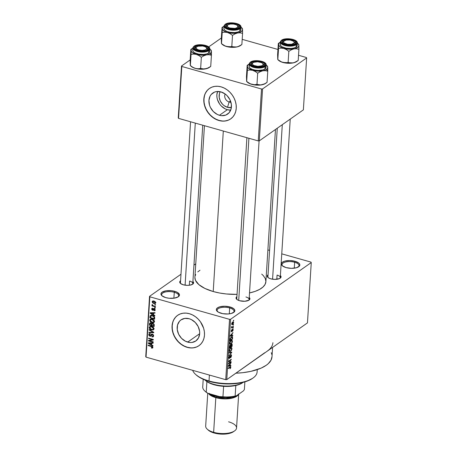 <?xml version="1.0" encoding="UTF-8"?>
<svg xmlns="http://www.w3.org/2000/svg" width="457" height="457" viewBox="0 0 457 457"><rect width="100%" height="100%" fill="white"/><g stroke="black" fill="none" stroke-linecap="round" stroke-linejoin="round"><path stroke-width="0.69" d="M229.66 307.944A8.506 3.536 3.6 0 0 219.988 307.864A8.506 3.536 3.6 0 0 217.612 311.68A8.506 3.536 -176.4 0 1 217.064 310.297A8.506 3.536 -176.4 0 1 229.66 307.944L229.283 313.868L229.66 307.944A8.506 3.536 -176.4 0 1 234.035 311.366A8.506 3.536 -176.4 0 1 233.316 312.668A8.506 3.536 3.6 0 0 229.66 307.944L230.077 306.978L229.66 307.944M221.114 313.279A9.277 3.862 -176.4 0 1 217.252 311.377A9.277 3.862 -176.4 0 1 219.229 306.99A9.277 3.862 -176.4 0 1 230.077 306.978L233.824 308.783L234.824 310.286L234.418 311.765L231.368 313.456L228.157 313.982L222.776 313.668L218.349 312.165L216.367 309.977L216.39 309.218L217.486 307.841L219.823 306.807L224.815 306.236L230.077 306.978A9.277 3.862 -176.4 0 1 233.716 312.411A9.277 3.862 -176.4 0 1 221.114 313.279M294.651 262.255A8.506 3.536 3.6 0 0 284.979 262.175A8.506 3.536 3.6 0 0 282.603 265.991A8.506 3.536 -176.4 0 1 282.055 264.609A8.506 3.536 -176.4 0 1 294.651 262.255L294.274 268.179L294.651 262.255A8.506 3.536 -176.4 0 1 299.027 265.677A8.506 3.536 -176.4 0 1 298.307 266.979A8.506 3.536 3.6 0 0 294.651 262.255L295.068 261.295L294.651 262.255M286.099 267.596A9.277 3.862 -176.4 0 1 282.243 265.688A9.277 3.862 -176.4 0 1 284.22 261.301A9.277 3.862 -176.4 0 1 295.068 261.295L298.815 263.095L299.815 264.597L299.409 266.077L296.359 267.768L291.36 268.339L286.099 267.596L282.352 265.791L281.358 264.289L281.381 263.529L282.477 262.152L284.814 261.118L289.807 260.553L295.068 261.295A9.277 3.862 -176.4 0 1 298.707 266.722A9.277 3.862 -176.4 0 1 286.099 267.596M174.277 292.28A8.506 3.536 3.6 0 0 164.606 292.2A8.506 3.536 3.6 0 0 162.229 296.01A8.506 3.536 -176.4 0 1 161.681 294.634A8.506 3.536 -176.4 0 1 174.277 292.28L173.906 298.204L174.277 292.28A8.506 3.536 -176.4 0 1 178.653 295.702A8.506 3.536 -176.4 0 1 177.939 296.999A8.506 3.536 3.6 0 0 174.277 292.28L174.694 291.315L174.277 292.28M165.731 297.616A9.277 3.862 -176.4 0 1 161.869 295.708A9.277 3.862 -176.4 0 1 163.852 291.326A9.277 3.862 -176.4 0 1 174.694 291.315L177.453 292.429L179.441 294.622L179.035 296.096L178.316 296.759L174.46 298.124L169.17 298.255L165.731 297.616L161.984 295.81L160.984 294.308L161.007 293.554L162.109 292.172L165.965 290.806L171.249 290.675L174.694 291.315A9.277 3.862 -176.4 0 1 178.333 296.747A9.277 3.862 -176.4 0 1 165.731 297.616M225.17 93.999A5.41 4.364 -125.1 0 0 229.123 101.991L227.517 107.332A10.265 8.283 54.9 0 1 220.257 91.726L219.423 93.714L219.194 97.347L220.32 101.083L222.633 104.356L224.13 105.653L227.517 107.332L229.123 101.991A5.41 4.364 54.9 0 1 225.17 93.999L227.049 95.633L229.951 99.735L231.368 104.425L231.076 108.983L229.134 112.725L225.827 115.073L221.662 115.667L219.451 115.273A12.882 10.391 54.9 0 1 209.506 105.093A12.882 10.391 54.9 0 1 212.779 93.045A12.882 10.391 54.9 0 1 220.92 91.897L225.17 94.005M230.511 101.02L229.123 101.991L230.511 101.02M217.589 91.474A12.882 10.391 -125.1 0 0 227.369 109.703L219.451 115.273L217.269 114.427L213.322 111.531L210.42 107.429L209.512 105.116L208.935 100.403L210.071 96.17L211.237 94.445L214.544 92.097L216.561 91.566L220.92 91.897A12.882 10.391 54.9 0 1 230.871 102.071A12.882 10.391 54.9 0 1 227.592 114.119A12.882 10.391 54.9 0 1 219.451 115.273L227.369 109.703A12.882 10.391 -125.1 0 0 230.699 110.126L227.369 109.703L225.187 108.857L221.239 105.967L219.628 104.03L217.429 99.552L216.926 97.175L216.852 94.833L217.589 91.474M209.443 88.458A18.554 14.972 -125.1 0 0 204.81 105.813A18.554 14.972 -125.1 0 0 219.126 120.42L218.977 120.528A18.554 14.972 54.9 0 1 204.645 105.864A18.554 14.972 54.9 0 1 209.369 88.509A18.554 14.972 54.9 0 1 221.097 86.853L217.915 86.282L214.813 86.379L211.911 87.144L209.323 88.544L207.147 90.52L205.467 93.011L204.348 95.907L203.828 99.106L203.931 102.477L204.656 105.898L205.97 109.229L207.826 112.353L210.151 115.141L212.853 117.489L215.835 119.306L218.977 120.528L222.159 121.099L225.261 120.996L228.163 120.237L230.751 118.837L232.927 116.855L234.607 114.37L235.726 111.468L236.246 108.275L236.143 104.899L235.418 101.483L234.104 98.146L232.247 95.027L229.922 92.24L227.22 89.886L224.238 88.07L221.097 86.853A18.554 14.972 54.9 0 1 235.429 101.511A18.554 14.972 54.9 0 1 230.705 118.866A18.554 14.972 54.9 0 1 218.977 120.528L219.126 120.42A18.554 14.972 -125.1 0 0 230.779 118.814M187.69 342.104A12.882 10.391 54.9 0 1 177.739 331.931A12.882 10.391 54.9 0 1 181.018 319.883A12.882 10.391 54.9 0 1 189.158 318.729L191.34 319.574L195.288 322.471L198.189 326.572L199.6 331.262L199.675 333.604L198.538 337.832L195.859 340.933L192.049 342.436L189.895 342.504L185.508 341.259L181.56 338.369L178.658 334.267L177.242 329.577L177.533 325.018L179.475 321.277L180.983 319.906L184.794 318.403L189.158 318.729A12.882 10.391 54.9 0 1 199.103 328.909A12.882 10.391 54.9 0 1 195.83 340.956A12.882 10.391 54.9 0 1 187.69 342.104L199.669 333.684L187.69 342.104M177.676 315.296A18.554 14.972 -125.1 0 0 173.049 332.65A18.554 14.972 -125.1 0 0 187.364 347.257L187.216 347.36A18.554 14.972 54.9 0 1 172.883 332.702A18.554 14.972 54.9 0 1 177.602 315.347A18.554 14.972 54.9 0 1 189.335 313.685L186.148 313.114L183.051 313.216L180.149 313.976L177.562 315.376L175.385 317.358L173.706 319.843L172.58 322.739L172.066 325.938L172.169 329.308L172.895 332.73L174.208 336.066L178.384 341.973L181.092 344.327L184.074 346.143L187.216 347.36L190.398 347.931L193.5 347.834L196.396 347.069L198.984 345.669L201.16 343.693L202.845 341.202L203.965 338.306L204.485 335.107L204.376 331.736L203.656 328.315L200.486 321.859L198.161 319.072L195.453 316.724L192.477 314.907L189.335 313.685A18.554 14.972 54.9 0 1 203.662 328.349A18.554 14.972 54.9 0 1 198.944 345.703A18.554 14.972 54.9 0 1 187.216 347.36L187.364 347.257A18.554 14.972 -125.1 0 0 199.018 345.646M280.307 275.462L281.038 277.153L279.444 278.621L274.72 279.393L270.773 278.833A6.958 2.896 -176.4 0 1 267.882 277.405A6.958 2.896 -176.4 0 1 268.048 274.76M239.622 300.735A6.958 2.896 -176.4 0 1 236.732 299.306A6.958 2.896 -176.4 0 1 236.897 296.656L236.086 297.684L236.309 298.827L237.554 299.895L239.622 300.735L244.906 301.254L249.065 300.089A6.958 2.896 -176.4 0 1 239.622 300.735M192.917 281.501A6.958 2.896 -176.4 0 1 192.751 284.145A6.958 2.896 -176.4 0 1 183.297 284.797A6.958 2.896 -176.4 0 1 180.401 283.369A6.958 2.896 -176.4 0 1 180.572 280.724L179.755 281.752L180.486 283.449L183.297 284.797L187.239 285.357L189.844 285.179L192.74 284.157L193.562 283.123L192.831 281.426M189.604 281.038L189.335 285.254L189.604 281.038A6.187 2.576 -176.4 0 1 192.785 283.529A6.187 2.576 -176.4 0 1 192.34 284.403A6.187 2.576 3.6 0 0 189.604 281.038M180.778 283.671A6.187 2.576 -176.4 0 1 180.441 282.752M237.103 299.609A6.187 2.576 -176.4 0 1 236.772 298.684M277.079 275.074L276.816 279.284L277.079 275.074A6.187 2.576 -176.4 0 1 280.267 277.559A6.187 2.576 -176.4 0 1 279.821 278.433M268.253 277.707A6.187 2.576 -176.4 0 1 267.922 276.788L277.268 128.217M272.892 342.699A46.386 19.303 -176.4 0 1 267.128 351.25L307.464 322.893L311.257 262.558L230.579 319.277L226.786 379.607L264.734 352.741M272.024 356.5L271.001 360.213L268.242 363.681L266.242 365.28L261.09 368.136L250.893 371.352L242.827 372.672L235.892 373.209A46.386 19.303 3.6 0 0 272.012 356.728L272.595 347.4M223.313 131.033L213.219 291.532A35.56 14.801 3.6 0 0 237.04 294.359L226.415 293.977L219.606 293.017L213.219 291.532L223.313 131.033M261.718 274.103L263.386 275.691L265.311 278.587L265.894 281.512L265.117 284.357L262.998 287.019L259.633 289.384L255.143 291.372L249.522 292.937A35.56 14.801 3.6 0 0 265.888 281.689L275.462 129.485M233.099 324.699L233.47 324.436L233.441 324.881L233.07 325.144L233.47 324.436L233.099 324.699M232.373 326.915L233.356 326.224L233.327 326.669L231.431 328.006L231.585 326.555L231.899 327.103L232.373 326.915L231.99 327.103L231.585 326.555L231.431 328.006L233.327 326.669L233.356 326.224L232.373 326.915M232.904 327.76L233.276 327.498L233.247 327.943L232.876 328.206L232.904 327.76L232.876 328.206L233.247 327.943L233.276 327.498L232.904 327.76M232.624 329.057L233.161 329.291L233.024 330.428L232.493 331.222L232.904 329.863L232.596 329.508L231.573 331.793L231.208 331.479L231.396 330.257L231.808 329.691L231.716 331.274L232.624 329.057L231.67 331.314L231.808 329.691L231.202 331.108L231.682 331.731L232.647 329.468L232.904 329.863L232.493 331.222L233.173 329.703L232.624 329.057L232.944 328.96M232.03 335.421L232.79 335.255L232.762 335.724L230.231 336.203L230.259 335.735L232.967 332.473L232.127 333.878L232.03 335.421L232.127 333.878L232.967 332.473L230.259 335.735L230.231 336.203L232.762 335.724L232.79 335.255L232.03 335.421M232.122 340.316L231.213 340.534L229.757 343.196L230.174 344.247L231.025 343.955L229.762 343.595L231.025 343.955L231.95 342.881L232.442 341.316L232.127 341.225L232.442 341.316L232.133 342.533L230.574 344.207L229.98 344.127L229.751 343.407L230.128 341.842L231.099 340.619L232.122 340.316L232.442 341.316L232.019 340.271M231.659 347.651L230.751 347.868L229.3 350.53L229.711 351.582L230.562 351.29L229.305 350.93L230.562 351.29L231.488 350.216L231.979 348.651L231.67 348.56L231.979 348.651L231.67 349.862L230.111 351.542L229.517 351.462L229.294 350.742L229.671 349.177L230.636 347.954L231.659 347.651L231.979 348.651L231.556 347.606M230.808 367.262L229.934 368.799L230.374 367.114L228.197 368.559L228.226 368.113L230.562 366.623L230.808 367.262L230.602 366.628L228.226 368.113L228.197 368.559L230.339 367.114L229.934 368.799L230.579 368.091L230.808 367.262L230.448 367.16L230.808 367.262M230.139 365.526L230.894 365.36L230.865 365.829L228.334 366.308L228.369 365.84L231.071 362.578L230.237 363.978L230.139 365.526L230.237 363.978L231.071 362.578L228.369 365.84L228.334 366.308L230.865 365.829L230.894 365.36L230.139 365.526M229.037 363.092L231.133 361.618L231.105 362.064L228.489 363.903L230.734 360.07L228.637 361.544L228.666 361.099L231.282 359.259L229.037 363.092L231.282 359.259L228.666 361.099L228.637 361.544L230.734 360.07L228.489 363.903L231.105 362.064L231.133 361.618L229.037 363.092M229.523 357.934L228.883 357.311L229.722 356.146L229.391 356.054L229.722 356.146L228.848 357.62L229.488 358.385L228.894 358.219L229.488 358.385L230.842 355.238L231.236 355.826L230.562 357.751L231.539 355.655L230.871 354.792L231.156 354.683L231.539 355.655L231.036 357.243L230.562 357.751L231.213 356.054L230.939 355.186L229.751 358.128L229.1 358.482L228.848 357.871L229.717 355.723L229.151 357.551L229.357 357.997L229.768 357.665L230.871 354.792L229.802 357.603L228.848 357.86M229.203 352.53L231.728 352.096L231.705 352.53L229.003 355.695L231.408 352.553L229.174 352.998L229.203 352.53L229.174 352.998L231.408 352.553L229.003 355.695L231.705 352.53L231.728 352.096L229.203 352.53M231.499 344.11L232.162 344.281L232.093 346.315L229.477 348.148L229.797 345.743L230.379 345.024L230.819 345.172L231.499 344.11L230.819 345.172L230.299 345.075L229.477 348.148L232.093 346.315L232.179 344.932L231.499 344.11L231.933 343.984M231.425 336.912L232.533 336.792L232.556 338.98L229.94 340.819L230.219 338.471L231.333 336.975L230.111 338.826L229.94 340.819L232.556 338.98L232.305 336.62L231.425 336.912L232.019 337.089L231.413 336.918M232.699 321.996L233.464 321.848L233.544 323.025L232.893 324.184L231.928 324.681L231.659 323.842L232.173 322.505L232.699 321.996L231.653 323.916L231.945 324.681L232.562 324.47L233.624 322.533L233.333 321.768L232.699 321.996M233.361 320.488L233.733 320.226L233.71 320.677L233.333 320.94L233.361 320.488L233.333 320.94L233.71 320.677L233.733 320.226L233.361 320.488M149.536 296.347L145.743 356.683L146.04 357.134L149.839 296.804L229.534 319.346L225.735 379.681L146.04 357.134L225.735 379.681L226.786 379.607L307.464 322.893L311.257 262.558L310.96 262.107L281.758 253.846L310.96 262.107L311.257 262.558L230.579 319.277L229.534 319.346L230.579 319.277L226.786 379.607L225.735 379.681L229.534 319.346L149.839 296.804L146.04 357.134L145.743 356.683L149.536 296.347L149.839 296.804L149.536 296.347L180.978 274.246L149.536 296.347M195.75 263.86L193.945 265.129L195.75 263.86M267.888 249.922L269.579 250.402L267.888 249.922M155.529 304.642L154.854 304.453L154.826 304.899L155.506 305.093L155.529 304.642L154.854 304.453L154.826 304.899L155.506 305.093L155.529 304.642M155.34 307.704L154.666 307.515L154.637 307.961L155.311 308.149L155.34 307.704L154.666 307.515L154.637 307.961L155.311 308.149L155.34 307.704M154.849 315.461L153.461 314.679L153.558 313.136L154.997 313.148L155.026 312.679L150.21 312.765L150.176 313.239L154.82 315.93L154.849 315.461L153.461 314.679L153.558 313.136L154.997 313.148L155.026 312.679L150.21 312.765L150.176 313.239L154.82 315.93L154.849 315.461M151.17 319.266L149.679 320.186C149.919 321.522 150.713 322.334 152.055 322.613L152.547 322.271L152.055 322.613L154.02 322.482L154.506 321.162L153.095 319.5L150.941 319.009L149.707 319.98L150.29 321.648L152.272 322.671L154.06 322.453M150.707 326.601L149.216 327.52C149.456 328.857 150.25 329.668 151.598 329.948L152.09 329.606L151.598 329.948L153.558 329.817L154.043 328.497L152.912 326.995L150.479 326.344L149.245 327.315L149.827 328.983L151.81 330.005L153.598 329.788M153.626 335.901L153.306 334.781L152.478 334.164L151.387 334.238L150.284 335.844L149.616 335.575L149.319 334.832L149.513 334.25L150.302 334.13L150.267 333.661L149.245 333.73L148.851 334.21L148.931 335.404L149.862 336.203L150.879 336.169L152.135 334.535L152.792 334.85L153.078 335.701L152.707 336.398L151.907 336.461L151.935 336.929L153.084 336.872L153.609 336.055L152.341 334.118L151.176 334.478L150.524 335.798L150.033 335.804L149.325 334.752L149.582 334.193L150.302 334.13L150.267 333.661L149.176 333.77L148.771 334.61L149.987 336.243L150.907 336.146L152.324 334.57L153.078 335.701L152.735 336.375L151.907 336.461L151.935 336.929L153.186 336.809L153.626 335.901M152.958 345.566L151.57 344.784L151.667 343.236L153.101 343.247L153.129 342.784L148.314 342.87L148.285 343.338L152.929 346.035L152.958 345.566L151.57 344.784L151.667 343.236L153.101 343.247L153.129 342.784L148.314 342.87L148.285 343.338L152.929 346.035L152.958 345.566M152.518 348.114L152.895 347.509L151.381 346.052L148.171 345.144L148.142 345.589L148.605 345.264L148.142 345.589L151.387 346.509L151.827 346.2L151.387 346.509L152.021 346.749L152.392 346.492L152.021 346.749L152.347 347.331L152.815 347.006L151.33 347.594L151.364 348.057L151.895 347.686L151.364 348.057L152.792 347.886L152.404 346.503L148.171 345.144L148.142 345.589L152.021 346.749L152.312 347.486L151.33 347.594L151.364 348.057L152.638 348.051M153.192 341.825L149.41 340.756L153.312 339.945L153.341 339.465L148.611 338.129L148.582 338.574L152.375 339.648L148.468 340.459L148.434 340.933L153.164 342.27L153.192 341.825L149.41 340.756L153.312 339.945L153.341 339.465L148.611 338.129L148.582 338.574L152.375 339.648L148.468 340.459L148.434 340.933L153.164 342.27L153.192 341.825M153.792 332.302L149.153 329.56L149.125 330.028L153.221 332.388L148.982 332.262L148.953 332.725L153.763 332.736L153.792 332.302L149.153 329.56L149.125 330.028L153.221 332.388L148.982 332.262L148.953 332.725L153.763 332.736L153.792 332.302M154.243 325.138L154.106 324.27L153.209 323.476L151.741 323.665L150.542 322.853L149.605 323.322L149.428 325.184L154.158 326.521L154.243 325.138L152.941 323.385L151.741 323.665L150.781 322.905L149.513 323.796L149.428 325.184L154.158 326.521L154.243 325.138M154.7 317.878L154.323 316.61L152.821 315.644L151.118 315.341L150.067 315.993L149.89 317.849L154.615 319.186L154.7 317.878C154.529 316.564 153.769 315.776 152.415 315.513L150.102 315.913L149.89 317.849L154.615 319.186L154.7 317.878M155.26 309.949L154.432 308.629L153.466 308.606L152.655 309.795L152.192 309.086L152.747 308.207L151.787 308.578L151.804 309.583L152.421 310.177L153.358 310.12L154.106 309.006L154.769 309.777L154.055 310.263L154.083 310.726L155.231 310.166L154.215 308.555L153.472 308.606L152.575 309.777L152.192 309.086L152.747 308.207L151.695 308.961L152.615 310.246L153.289 310.172L153.958 309.052L154.769 309.777L154.055 310.263L154.083 310.726L154.952 310.606L155.26 309.949M155.42 306.43L152.941 305.642L152.649 304.802L152.021 304.693L152.529 305.613L151.981 305.459L151.953 305.904L155.391 306.876L155.42 306.43L152.941 305.642L152.164 304.533L151.953 304.91L152.529 305.613L151.981 305.459L151.953 305.904L155.391 306.876L155.42 306.43M155.711 302.78L155.386 301.843L154.277 301.117L153.049 300.906L152.21 301.483L152.467 302.7L153.552 303.425L155.032 303.602L155.711 302.78L153.975 301.02L152.512 301.094L152.152 301.774L153.855 303.522L155.363 303.448L155.711 302.78M181.52 66.008L178.253 117.917L178.556 118.374L181.823 66.459L261.518 89.006L258.251 140.916L178.556 118.374L258.251 140.916L259.302 140.847L303.374 109.863L306.641 57.948L262.564 88.932L259.302 140.847L303.374 109.863L306.641 57.948L306.339 57.496L298.53 55.286L306.339 57.496L306.641 57.948L262.564 88.932L261.518 89.006L262.564 88.932L259.302 140.847L258.251 140.916L261.518 89.006L181.823 66.459L178.556 118.374L178.253 117.917L181.52 66.008L181.823 66.459L181.52 66.008L190.181 59.918L181.52 66.008M221.331 38.017L208.678 46.917L221.331 38.017M242.204 39.353L277.942 49.465L242.204 39.353M204.439 125.698L194.911 277.222A35.56 14.801 3.6 0 0 213.219 291.532L204.936 288.458L198.852 284.614L195.482 280.324L194.899 277.399M269.127 349.651L267.128 351.25M249.156 297.358L249.91 298.49L249.076 300.083A6.958 2.896 -176.4 0 0 249.242 297.433M280.392 275.537A6.958 2.896 -176.4 0 1 280.227 278.182A6.958 2.896 -176.4 0 1 270.773 278.833L268.705 277.999L267.459 276.925L267.236 275.788L268.059 274.754M195.122 275.959L195.682 274.548M197.795 271.892L199.995 270.218M271.264 352.684L271.864 354.598M245.929 296.97A6.187 2.576 -176.4 0 1 249.116 299.461A6.187 2.576 -176.4 0 1 248.665 300.335A6.187 2.576 3.6 0 0 245.929 296.97M172.729 322.636L172.215 325.835L172.318 329.206L173.043 332.627L174.357 335.958L176.213 339.083L178.538 341.87L181.24 344.218L184.222 346.035L187.364 347.257L190.546 347.828M193.648 347.731L196.55 346.966M175.534 317.249L173.854 319.74M204.496 95.804L203.976 98.998L204.079 102.374L204.805 105.79L206.118 109.126L207.975 112.245L210.3 115.038L213.002 117.386L215.984 119.203L219.126 120.42L222.308 120.991M225.41 120.894L228.311 120.128M207.295 90.417L205.616 92.902M231.368 107.532L227.517 107.332A10.265 8.283 54.9 0 0 231.368 107.532M230.888 102.14A5.41 4.364 54.9 0 1 229.123 101.991A5.41 4.364 -125.1 0 0 230.888 102.14M152.347 347.331L152.861 347.149M148.971 342.859L148.285 343.338L148.971 342.859M152.29 342.796L151.667 343.236L152.29 342.796M151.027 344.475L148.793 343.213L150.353 342.83L149.782 343.236L151.101 343.23L151.707 342.807L151.101 343.23L151.027 344.475L151.615 344.058L151.027 344.475L148.793 343.213L151.101 343.23L151.027 344.475M149.388 340.265L148.434 340.933L149.388 340.265M152.838 339.323L152.375 339.648L152.838 339.323M149.045 338.249L148.582 338.574L149.045 338.249M150.404 340.054L149.41 340.756L150.404 340.054M152.649 336.426L151.935 336.929L152.649 336.426M153.581 335.347L153.078 335.701L153.581 335.347M152.735 334.284L152.324 334.57L152.735 334.284M152.461 334.158L151.798 334.627L152.324 334.57M151.444 335.221L149.987 336.243L151.444 335.221M150.153 333.639L148.771 334.61L150.153 333.639M152.335 334.244L150.884 335.187L152.312 334.307M151.753 334.073L151.176 334.478L151.753 334.073M149.588 332.279L148.953 332.725L149.588 332.279M153.552 332.159L153.221 332.388L153.552 332.159M152.838 331.736L152.489 331.982L152.838 331.736M149.496 329.765L149.125 330.028L149.496 329.765M154.055 329.04L153.712 329.023M153.244 329.965L154.066 328.897L153.426 327.412L151.758 326.492L149.702 326.612L149.216 327.52L150.73 326.332M153.518 328.994L153.94 329.04M150.741 326.264L150.713 326.692M151.633 329.508L149.77 327.675L151.261 326.378L150.633 326.818L152.158 326.624L151.713 326.932L153.518 328.743L154.02 328.389L153.152 329.411L150.993 329.28L149.793 328.017L150.313 326.904L152.027 327.035L153.363 328.08L153.198 329.383L151.633 329.508M151.061 326.349L150.633 326.818M150.016 324.767L149.428 325.184L150.016 324.767M150.781 322.905L149.85 323.008L149.513 323.796L150.781 322.905M152.215 323.333L151.741 323.665L152.215 323.333M153.643 324.447L154.072 324.202L153.689 324.967L154.215 324.601L153.689 324.967L153.632 325.915L151.975 325.447L152.278 323.887L151.473 324.453L153.335 323.533L152.912 323.83L153.661 324.493L153.632 325.915L154.22 325.504L153.632 325.915L151.975 325.447L152.25 323.91L153.032 323.87L153.638 324.43M152.975 323.282L152.952 322.922M151.421 325.293L150.01 324.893L150.056 324.116L151.221 323.099L150.827 323.373L151.456 323.973L152.398 323.31L151.456 323.973L151.421 325.293L152.01 324.876L151.421 325.293L150.01 324.893L150.164 323.527L151.307 323.659L151.421 325.293M150.93 322.95L150.273 323.413L150.827 323.373M154.512 321.705L154.169 321.688M153.706 322.636L154.529 321.562L153.889 320.077L152.215 319.157L150.164 319.277L149.679 320.186L151.187 318.997M153.975 321.659L154.397 321.705M151.204 318.929L151.176 319.357M152.095 322.174L150.233 320.34L151.724 319.043L151.096 319.483L152.615 319.289L152.175 319.597L153.975 321.408L154.483 321.054L153.615 322.076L151.456 321.945L150.256 320.683L150.776 319.569L152.489 319.7L153.826 320.745L153.661 322.048L152.095 322.174M151.524 319.015L151.096 319.483M150.479 317.432L149.89 317.849L150.479 317.432M150.656 316.158L152.381 315.958L153.249 316.295L154.043 317.038L154.089 318.58L154.683 318.169L154.089 318.58L150.467 317.558L150.719 316.067L149.965 316.598L150.993 315.89L152.827 315.644L152.381 315.958L153.523 316.461L153.889 316.204L153.523 316.461L154.14 317.781L154.677 317.404L154.14 317.781L154.089 318.58L150.467 317.558L150.656 316.158L151.701 315.359M151.501 315.193L151.593 314.867M150.861 315.381L150.102 315.913L150.861 315.381M150.382 315.576L150.102 315.913M150.861 312.754L150.176 313.239L150.861 312.754M154.186 312.697L153.558 313.136L154.186 312.697M152.918 314.37L150.69 313.108L152.244 312.731L151.673 313.131L152.998 313.131L153.598 312.708L152.998 313.131L152.918 314.37L153.506 313.959L152.918 314.37L150.69 313.108L152.998 313.131L152.918 314.37M155.26 309.897L154.083 310.726L155.26 309.897M154.769 309.777L154.055 310.263M154.66 308.755L154.277 309.029L154.66 308.755M154.506 308.669L153.958 309.052L154.506 308.669M153.729 309.463L152.615 310.246L153.729 309.463M152.747 308.207L152.015 308.292L151.695 308.961L152.747 308.224M152.192 309.086L152.781 308.669M152.867 309.715L154.066 308.726L152.575 309.777M154.397 308.618L154.586 308.212M154.129 308.532L153.095 309.263L154.129 308.532M155.094 307.635L154.637 307.961L155.094 307.635M152.415 305.579L151.953 305.904L152.415 305.579M152.341 304.636L151.953 304.91L152.341 304.636M155.289 304.573L154.826 304.899L155.289 304.573M154.352 303.168L153.855 303.522L154.352 303.168M153.381 300.906L152.152 301.774L153.381 300.906M155.648 302.545L155.946 302.591M152.638 301.923L152.964 301.449L154.415 301.174L153.98 301.477L155.22 302.631L155.654 302.323L155.06 302.991L153.878 303.071L152.758 302.357L152.638 301.923L153.98 301.477L155.22 302.631L153.878 303.071L152.638 301.923L153.661 300.946M155.22 302.631L155.003 303.042L155.706 302.545M230.339 367.114L229.842 366.977L230.505 367.457M229.557 367.177L229.991 367.297L229.557 367.177M229.848 365.537L230.865 365.829L229.848 365.537M230.751 362.961L231.042 363.041L230.751 362.961M229.842 365.589L228.409 365.789L229.665 364.275L229.842 365.589L229.922 364.343L228.626 365.851L229.842 365.589M230.671 361.944L231.105 362.064L230.671 361.944M230.299 359.95L230.734 360.07L230.299 359.95M230.785 359.608L231.248 359.739L230.785 359.608M231.539 355.655L231.236 355.569L231.539 355.655M229.123 358.494L229.488 358.385M231.248 354.689L230.871 354.792M230.756 352.261L231.705 352.53L230.756 352.261M230.522 352.301L231.408 352.553L230.522 352.301M230.065 352.381L231.008 352.65L230.065 352.381M230.596 350.839L229.9 351.096L229.328 350.239L229.848 348.851L230.711 348.32L230.339 348.217L231.368 348.091L231.676 348.868L230.934 350.548L231.59 349.365L231.505 348.171L230.562 348.434L229.711 349.742L229.717 350.959L230.596 350.839M231.659 346.189L232.093 346.315L231.659 346.189M230.819 345.172L230.299 345.075M230.317 345.492L229.814 347.491L230.596 346.943L229.528 347.406L229.814 347.491L229.58 346.635L230.317 345.492L229.991 345.401L230.654 345.652L230.596 346.943L230.659 345.755L230.956 345.84L230.317 345.492L230.654 345.652M231.471 344.555L230.899 346.726L231.819 346.08L230.614 346.646L230.899 346.726L231.471 344.555L231.145 344.464L231.87 344.698L231.819 346.08L231.87 344.698L231.471 344.555L231.87 344.698M231.059 343.504L230.357 343.761L229.791 342.904L230.311 341.516L231.173 340.985L230.802 340.882L231.83 340.756L232.133 341.533L231.396 343.218L232.053 342.03L231.967 340.842L231.025 341.099L230.174 342.407L230.179 343.624L231.059 343.504M232.122 338.854L232.556 338.98L232.122 338.854M232.019 337.089L230.614 338.209L230.277 340.157L232.276 338.746L229.985 340.077L230.277 340.157L230.168 338.62L231.391 337.357L231.008 337.249L232.11 337.1L232.276 338.746L232.293 337.3L231.431 336.906M231.739 335.438L232.762 335.724L231.739 335.438M232.647 332.856L232.933 332.942L232.647 332.856M231.739 335.484L230.305 335.684L231.556 334.17L231.739 335.484L231.813 334.244L230.522 335.746L231.739 335.484M232.647 329.468L232.904 329.863M232.047 330.137L232.333 330.217L232.047 330.137M231.236 331.605L231.682 331.731L231.236 331.605M231.516 330.028L231.813 330.114L231.516 330.028M231.67 331.314L231.476 330.897M232.899 327.846L233.247 327.943L232.899 327.846M232.899 326.549L233.327 326.669L232.899 326.549M231.453 327.052L231.762 327.349M231.51 326.761L231.796 326.841L231.51 326.761M231.465 326.961L231.842 327.063M233.093 324.784L233.441 324.881L233.093 324.784M231.659 324.213L232.562 324.47L231.659 324.213M232.584 324.024L231.682 323.67L232.687 322.431L232.322 322.322L233.35 322.711L232.584 324.024L231.922 323.739L232.053 324.162L233.253 323.168L233.298 322.374L232.687 322.431L233.35 322.711M233.356 320.574L233.71 320.677L233.356 320.574M232.687 322.431L231.922 323.739M192.66 370.319A32.47 13.51 3.6 0 0 209.015 380.978A32.47 13.51 -176.4 0 1 195.505 374.312L196.156 374.911A31.693 13.19 3.6 0 0 209.346 381.418L209.015 380.978L209.392 375.054L209.015 380.978A32.47 13.51 3.6 0 0 257.108 371.992L257.257 369.616M252.407 378.447L253.127 377.939A32.47 13.51 -176.4 0 1 209.015 380.978L209.346 381.418A31.693 13.19 3.6 0 0 252.407 378.447L246.711 381.275L239.177 383.149L233.413 383.806L224.21 383.84L215.041 382.743L206.707 380.601L199.915 377.602L196.144 374.894M267.756 68.064L267.733 67.316A10.203 4.244 -176.4 0 1 266.465 69.384L267.756 71.206L267.539 66.288L267.671 67.865L267.031 68.91L265.745 69.818L262.804 70.778L265.368 70.664L267.756 71.206L267.756 68.064M252.281 63.232A6.187 2.576 3.6 0 0 251.847 65.294A6.187 2.576 -176.4 0 1 251.51 64.368A6.187 2.576 -176.4 0 1 252.281 63.232L251.647 62.335L252.281 63.232M263.809 65.774A6.958 2.896 -176.4 0 1 257.531 66.945A6.958 2.896 -176.4 0 1 251.47 64.991A6.958 2.896 -176.4 0 1 251.647 62.335L254.543 61.312L259.839 61.404L263.158 62.529L264.403 63.603L264.632 64.74L263.809 65.774L260.913 66.802L255.617 66.711L251.556 65.065L250.824 63.374L251.647 62.335A6.958 2.896 -176.4 0 1 261.078 61.689A6.958 2.896 -176.4 0 1 263.82 65.768A6.958 2.896 -176.4 0 1 263.809 65.774L263.82 65.768M249.116 66.025L249.391 67.419L250.008 68.099L252.07 69.287L254.972 70.104L258.262 70.435L262.844 69.91L264.98 68.967L265.129 66.579L264.98 68.967A8.506 3.536 3.6 0 0 266.037 67.396L266.185 65.014A8.506 3.536 -176.4 0 1 265.129 66.579A8.506 3.536 -176.4 0 1 255.474 67.785A8.506 3.536 -176.4 0 1 249.214 63.946A8.506 3.536 -176.4 0 1 250.27 62.375A0.463 0.377 54.9 0 1 250.704 62.072A8.037 3.348 -176.4 0 1 261.61 61.324A8.037 3.348 -176.4 0 1 264.752 66.042A0.463 0.377 54.9 0 1 265.129 66.579A8.506 3.536 3.6 0 0 266.14 64.523M265.603 83.403L261.924 84.808A10.203 4.244 3.6 0 0 265.603 83.403L267.054 82.374L267.756 71.206L267.054 82.374L264.552 83.888L260.627 84.968L256.977 84.385L257.679 73.217L260.176 71.703L262.804 70.778L257.737 71.126L252.624 70.327L255.246 71.481L257.679 73.217L256.977 84.385L254.412 84.711L251.738 84.362L249.116 83.208L246.683 81.472L247.386 70.304L249.95 69.978L252.624 70.327L248.825 68.601L247.763 67.533L247.368 66.414L246.62 81.46L246.466 76.547L247.168 65.385L247.368 66.414L247.665 65.322L249.356 63.911M247.231 65.391L247.368 66.414A10.203 4.244 -176.4 0 1 248.619 64.351L247.168 65.38L246.546 79.889M246.631 81.472L247.494 82.266A10.203 4.244 3.6 0 0 251.738 84.362A10.203 4.244 3.6 0 0 261.924 84.808L258.182 85.179L252.944 84.659L249.602 83.591L247.328 82.106M246.597 81.003L246.62 81.46M266.728 65.494A10.203 4.244 -176.4 0 0 266.185 65.054L267.339 66.196L267.733 67.316A10.203 4.244 -176.4 0 0 266.728 65.494L267.591 66.288M250.27 62.375A8.506 3.536 3.6 0 0 249.265 64.431A8.506 3.536 3.6 0 0 256.04 67.87A8.506 3.536 3.6 0 0 265.129 66.579A0.463 0.377 -125.1 0 0 264.752 66.042A8.037 3.348 -176.4 0 1 253.841 66.791A8.037 3.348 -176.4 0 1 250.704 62.072L249.751 63.266L250.013 64.586L251.453 65.819L255.286 67.122L258.399 67.43L262.729 66.939L264.752 66.042L265.706 64.848L264.86 62.889L262.906 61.764L260.17 60.992L254.046 60.89L250.704 62.072A0.463 0.377 -125.1 0 0 250.413 62.112L249.214 63.946L249.065 66.328A8.506 3.536 3.6 0 0 255.32 70.167A8.506 3.536 3.6 0 0 264.98 68.967L265.637 68.361L266.014 67.008M262.866 63.626A6.187 2.576 -176.4 0 1 263.855 65.145A6.187 2.576 -176.4 0 1 263.409 66.019A6.187 2.576 3.6 0 0 262.866 63.626A6.187 2.576 -176.4 0 1 263.855 65.145A6.187 2.576 -176.4 0 1 263.409 66.019A6.187 2.576 3.6 0 0 263.243 63.929L262.592 63.329A5.41 2.251 -176.4 0 1 260.913 66.042A5.41 2.251 -176.4 0 1 254.012 65.5L253.589 66.174L254.012 65.5L252.795 64.723L252.327 63.837L252.681 62.986L253.806 62.301L257.582 61.792L261.444 62.615A5.41 2.251 -176.4 0 1 262.592 63.329M248.619 64.351A10.203 4.244 -176.4 0 1 249.214 63.986M247.397 69.138L247.386 70.304L249.95 69.978L252.624 70.327A10.203 4.244 -176.4 0 1 247.368 66.414L247.397 69.138M262.804 70.778A10.203 4.244 -176.4 0 1 252.624 70.327L255.246 71.481L257.679 73.217L260.176 71.703L262.804 70.778L265.368 70.664L267.756 71.206L266.465 69.384A10.203 4.244 -176.4 0 1 262.804 70.778M267.054 82.374L264.552 83.888L261.924 84.808L259.359 84.928L256.977 84.385L254.412 84.711L250.402 83.877L246.683 81.472M248.916 138.277L238.714 300.438L248.916 138.277M252.989 62.729A5.41 2.251 -176.4 0 1 261.444 62.615L262.661 63.392L263.129 64.277L262.775 65.128L261.65 65.814L257.874 66.322L254.012 65.5A5.41 2.251 -176.4 0 1 252.989 62.729L252.27 63.237A6.187 2.576 3.6 0 0 251.847 65.294A6.187 2.576 -176.4 0 1 251.51 64.368A6.187 2.576 -176.4 0 1 252.687 62.986M294.017 41.73A6.187 2.576 -176.4 0 1 295.005 43.249A6.187 2.576 -176.4 0 1 294.559 44.123A6.187 2.576 3.6 0 0 294.017 41.73A6.187 2.576 -176.4 0 1 295.005 43.249A6.187 2.576 -176.4 0 1 294.559 44.123A6.187 2.576 3.6 0 0 294.394 42.033L293.742 41.433A5.41 2.251 -176.4 0 1 293.057 43.803A5.41 2.251 -176.4 0 1 287.533 44.272L287.379 44.912L287.533 44.272L291.623 44.243L294.108 42.992L294.228 42.118L293.531 41.256L290.224 40.045A5.41 2.251 -176.4 0 1 293.742 41.433M282.3 124.681L272.578 279.216L282.3 124.681M284.14 40.827A5.41 2.251 -176.4 0 1 290.224 40.045L286.133 40.073L283.648 41.324L283.529 42.198L284.225 43.061L287.533 44.272A5.41 2.251 -176.4 0 1 284.14 40.827L283.42 41.341L282.797 40.439L283.431 41.33A6.187 2.576 3.6 0 0 282.997 43.392A6.187 2.576 -176.4 0 1 282.66 42.472A6.187 2.576 -176.4 0 1 283.431 41.33A6.187 2.576 3.6 0 0 282.997 43.392A6.187 2.576 -176.4 0 1 282.66 42.472A6.187 2.576 -176.4 0 1 283.837 41.084M199.903 50.876L200.052 50.236A5.41 2.251 -176.4 0 1 196.664 46.791A5.41 2.251 -176.4 0 1 202.748 46.008L197.801 46.254L196.167 47.288L196.053 48.162L197.373 49.419L199.058 50.036L202.16 50.396L205.004 49.99L206.267 49.356L206.753 48.082L205.427 46.831L202.748 46.008A5.41 2.251 -176.4 0 1 206.267 47.397A5.41 2.251 -176.4 0 1 205.576 49.773A5.41 2.251 -176.4 0 1 200.052 50.236L199.903 50.876M196.664 46.791L195.944 47.305A6.187 2.576 3.6 0 0 195.516 49.362A6.187 2.576 -176.4 0 1 195.185 48.436A6.187 2.576 -176.4 0 1 196.356 47.054M185.096 285.179L195.293 123.11L185.096 285.179M206.535 47.694A6.187 2.576 -176.4 0 1 207.529 49.213A6.187 2.576 -176.4 0 1 207.084 50.087A6.187 2.576 3.6 0 0 206.535 47.694A6.187 2.576 -176.4 0 1 207.529 49.213A6.187 2.576 -176.4 0 1 207.084 50.087A6.187 2.576 3.6 0 0 206.918 47.996L206.267 47.397M228.414 28.34L228.837 27.671A5.41 2.251 -176.4 0 1 227.815 24.895A5.41 2.251 -176.4 0 1 236.269 24.781L237.486 25.563L237.874 26.883L236.475 27.98L234.755 28.397L229.671 27.986L228.14 27.3L227.152 26.003L227.98 24.787L230.351 24.05L233.464 24.05L236.269 24.781A5.41 2.251 -176.4 0 1 237.417 25.501A5.41 2.251 -176.4 0 1 235.738 28.214A5.41 2.251 -176.4 0 1 228.837 27.671L228.414 28.34M227.815 24.895L227.095 25.403L226.472 24.507L227.106 25.398A6.187 2.576 3.6 0 0 226.666 27.46A6.187 2.576 -176.4 0 1 226.335 26.54A6.187 2.576 -176.4 0 1 227.106 25.398A6.187 2.576 3.6 0 0 226.666 27.46A6.187 2.576 -176.4 0 1 226.335 26.54A6.187 2.576 -176.4 0 1 227.506 25.152M237.691 25.792A6.187 2.576 -176.4 0 1 238.68 27.311A6.187 2.576 -176.4 0 1 238.234 28.185A6.187 2.576 3.6 0 0 237.691 25.792A6.187 2.576 -176.4 0 1 238.68 27.311A6.187 2.576 -176.4 0 1 238.234 28.185A6.187 2.576 3.6 0 0 238.068 26.095L237.417 25.501M243.21 382.292L243.147 382.338A21.645 9.009 -176.4 0 1 223.696 385.959A21.645 9.009 -176.4 0 1 204.856 379.927A21.645 9.009 3.6 0 0 223.696 385.959A21.645 9.009 3.6 0 0 243.141 382.338L242.456 382.829A20.873 8.689 3.6 0 0 242.49 382.8A20.873 8.689 3.6 0 0 242.524 382.777M202.725 386.879L203.205 379.247L202.725 386.856A20.873 8.689 3.6 0 0 202.725 386.879A20.873 8.689 3.6 0 0 206.238 392.129A20.873 8.689 -176.4 0 1 204.787 390.992L205.439 391.592A20.097 8.363 3.6 0 0 207.792 393.283L221.302 397.104L222.947 396.859A20.873 8.689 3.6 0 0 235.144 396.025L235.989 396.105L232.699 396.819L229.06 397.236L221.302 397.104A20.097 8.363 3.6 0 0 235.989 396.105L243.455 390.855L244.386 389.53A20.873 8.689 3.6 0 0 244.386 389.501A20.873 8.689 3.6 0 0 244.386 389.478A20.873 8.689 -176.4 0 1 244.386 389.53L244.866 381.869L244.386 389.53L243.455 390.855L235.989 396.105L235.144 396.025A20.873 8.689 -176.4 0 1 222.947 396.859L223.61 386.336L214.133 384.76L210.117 383.343L206.901 381.606A20.873 8.689 3.6 0 0 223.61 386.336A20.873 8.689 3.6 0 0 235.806 385.502A20.873 8.689 3.6 0 0 242.456 382.829L239.565 384.354L235.806 385.502A20.873 8.689 -176.4 0 1 223.61 386.336L222.947 396.859L221.302 397.104L207.792 393.283L206.238 392.129L206.901 381.606A20.873 8.689 -176.4 0 1 205.136 380.173M204.799 379.876L205.45 380.47A20.873 8.689 3.6 0 0 206.901 381.606L206.238 392.129L207.792 393.283L205.416 391.575M235.144 396.025L235.806 385.502L235.144 396.025M204.787 390.992A20.873 8.689 -176.4 0 1 202.725 386.856M228.58 421.805A15.464 6.432 -176.4 0 1 234.647 430.86A15.464 6.432 -176.4 0 1 213.642 432.311L214.167 433.013A14.224 5.918 3.6 0 0 233.493 431.676L229.894 433.276L224.97 434.081L216.727 433.602L214.167 433.013L213.642 432.311A15.464 6.432 3.6 0 0 236.543 428.026L238.668 394.22M209.197 393.363L211.825 395.619L216.195 397.39L225.667 398.567L236.532 395.722L232.43 397.664L227.346 398.498L221.645 398.401L216.195 397.39A0.771 0.326 105.8 0 0 216.612 396.425L216.652 395.791L216.612 396.425A13.916 5.792 3.6 0 1 212.031 394.482L216.612 396.425A0.771 0.326 -74.2 0 1 216.195 397.39L209.506 393.768M216.612 396.425A13.916 5.792 3.6 0 0 229.717 397.184L216.612 396.425M238.474 394.357A15.464 6.432 -176.4 0 1 215.824 397.653L213.642 432.311L215.824 397.653A15.464 6.432 -176.4 0 1 208.506 393.488M207.746 393.26L205.679 426.084A15.464 6.432 3.6 0 0 213.642 432.311A15.464 6.432 -176.4 0 1 207.21 429.134L208.249 430.088A14.224 5.918 3.6 0 0 214.167 433.013L209.934 431.299L208.232 430.077M208.461 393.414L211.22 395.791L213.328 396.807L218.6 398.298L224.587 398.892L232.91 397.944L236.8 396.225L238.628 393.923M277.782 59.57L278.644 60.364A10.203 4.244 3.6 0 0 282.889 62.46L293.074 62.912L288.007 63.26L282.889 62.46A10.203 4.244 3.6 0 0 293.074 62.912L296.016 61.946L298.204 60.473L298.907 49.31L298.204 60.473L295.702 61.992L293.074 62.912A10.203 4.244 3.6 0 0 296.736 61.518L298.204 60.473L294.405 62.54L291.777 63.072L288.127 62.483L288.83 51.321L291.326 49.802L293.96 48.882L296.519 48.762L298.907 49.31L298.752 44.398L298.827 45.968L298.181 47.014L295.051 48.619L290.218 49.247L283.774 48.431L286.396 49.579L288.83 51.321L288.127 62.483L285.562 62.809L281.552 61.975L277.77 59.564L277.616 54.651L278.319 43.484L278.519 44.512A10.203 4.244 -176.4 0 1 279.77 42.455A10.203 4.244 -176.4 0 1 279.787 42.444L280.507 42.01M279.753 42.467L278.324 43.484L278.536 48.408L277.833 59.57L278.536 48.408L281.101 48.082L283.774 48.431L280.735 47.202L278.913 45.631L278.581 43.963L279.787 42.444A10.203 4.244 -176.4 0 1 280.364 42.09M282.797 40.439A6.958 2.896 -176.4 0 1 292.229 39.793A6.958 2.896 -176.4 0 1 294.971 43.872A6.958 2.896 -176.4 0 1 294.959 43.878L292.063 44.9L286.768 44.815L282.706 43.169L281.975 41.473L282.797 40.439L285.694 39.416L290.989 39.508L295.051 41.147L295.782 42.844L294.959 43.878A6.958 2.896 -176.4 0 1 288.687 45.049A6.958 2.896 -176.4 0 1 282.62 43.095A6.958 2.896 -176.4 0 1 282.797 40.439M281.421 40.479A8.506 3.536 3.6 0 0 280.415 42.535A8.506 3.536 3.6 0 0 287.19 45.968A8.506 3.536 3.6 0 0 296.279 44.683A0.463 0.377 -125.1 0 0 295.902 44.146A8.037 3.348 -176.4 0 1 284.997 44.889A8.037 3.348 -176.4 0 1 281.855 40.17A0.463 0.377 -125.1 0 0 281.563 40.21A0.463 0.377 54.9 0 1 281.855 40.17L280.901 41.37L281.164 42.684L282.603 43.923L286.436 45.226L292.56 45.329L295.902 44.146L296.856 42.947L296.01 40.993L294.057 39.868L291.32 39.091L285.197 38.988L281.855 40.17A8.037 3.348 -176.4 0 1 292.766 39.428A8.037 3.348 -176.4 0 1 295.902 44.146A0.463 0.377 54.9 0 1 296.279 44.683A8.506 3.536 -176.4 0 1 286.625 45.883A8.506 3.536 -176.4 0 1 280.364 42.044A8.506 3.536 -176.4 0 1 281.421 40.479A0.463 0.377 54.9 0 1 281.563 40.21L280.364 42.044L280.215 44.432A8.506 3.536 3.6 0 0 286.47 48.271A8.506 3.536 3.6 0 0 296.13 47.065L296.279 44.683L296.13 47.065L297.136 45.803L297.164 45.106M277.747 59.107L277.616 54.651L278.382 43.495M277.833 59.57L280.267 61.312L282.889 62.46L279.855 61.232L278.484 60.21M277.77 59.564L277.696 57.993M297.336 43.158L298.49 44.295L298.884 45.414A10.203 4.244 -176.4 0 1 293.96 48.882L296.519 48.762L298.907 49.31L298.884 45.414A10.203 4.244 -176.4 0 0 297.878 43.592A10.203 4.244 -176.4 0 0 297.336 43.158M280.267 44.129L280.541 45.523L282.06 46.831L286.122 48.208L291.052 48.493L293.994 48.014L296.13 47.065A8.506 3.536 3.6 0 0 297.187 45.5L297.341 43.112A8.506 3.536 -176.4 0 1 296.279 44.683A8.506 3.536 3.6 0 0 297.29 42.627M283.774 48.431A10.203 4.244 -176.4 0 1 278.519 44.512L278.536 48.408L281.101 48.082L283.774 48.431L286.396 49.579L288.83 51.321L291.326 49.802L293.96 48.882A10.203 4.244 -176.4 0 1 283.774 48.431M296.736 61.518A10.203 4.244 3.6 0 0 296.753 61.506A10.203 4.244 3.6 0 0 296.77 61.489L298.198 60.478M211.431 52.132L211.408 51.378A10.203 4.244 -176.4 0 1 210.14 53.452L211.425 55.274L211.208 50.35L211.345 51.932L210.706 52.978L208.558 54.263L206.478 54.846L209.043 54.726L211.425 55.274L211.431 52.132M195.956 47.294A6.187 2.576 3.6 0 0 195.516 49.362A6.187 2.576 -176.4 0 1 195.185 48.436A6.187 2.576 -176.4 0 1 195.956 47.294L195.322 46.403L195.956 47.294M207.478 49.842A6.958 2.896 -176.4 0 1 201.206 51.013A6.958 2.896 -176.4 0 1 195.145 49.059A6.958 2.896 -176.4 0 1 195.322 46.403L198.212 45.38L203.514 45.471L207.575 47.111L208.301 48.808L207.478 49.842L205.73 50.618L203.319 51.013L199.292 50.778L195.23 49.133L194.476 48.008L195.322 46.403A6.958 2.896 -176.4 0 1 204.753 45.757A6.958 2.896 -176.4 0 1 207.489 49.836A6.958 2.896 -176.4 0 1 207.478 49.842L207.489 49.836M192.785 50.093L193.065 51.487L194.585 52.795L198.646 54.172L203.571 54.457L206.518 53.977L208.655 53.029L208.803 50.647L208.655 53.029A8.506 3.536 3.6 0 0 209.712 51.464L209.86 49.076A8.506 3.536 -176.4 0 1 208.803 50.647A8.506 3.536 -176.4 0 1 199.143 51.847A8.506 3.536 -176.4 0 1 192.888 48.008A8.506 3.536 -176.4 0 1 193.945 46.443A0.463 0.377 54.9 0 1 194.379 46.134A8.037 3.348 -176.4 0 1 205.284 45.392A8.037 3.348 -176.4 0 1 208.426 50.11A0.463 0.377 54.9 0 1 208.803 50.647A8.506 3.536 3.6 0 0 209.809 48.591M209.255 67.482L205.599 68.876A10.203 4.244 3.6 0 0 209.272 67.47L210.723 66.442L211.425 55.274L210.723 66.436L208.226 67.956L204.302 69.036L200.646 68.447L201.348 57.285L203.851 55.765L206.478 54.846L201.411 55.188L196.293 54.394L198.921 55.543L201.348 57.285L200.646 68.447L198.081 68.773L195.413 68.424L192.785 67.276L190.358 65.54L191.06 54.372L193.625 54.046L196.293 54.394L192.5 52.669L191.437 51.595L191.037 50.476L190.295 65.528L190.141 60.615L190.843 49.447L191.037 50.476L191.746 48.882L193.031 47.979M190.906 49.459L191.037 50.476A10.203 4.244 -176.4 0 1 192.294 48.419L190.843 49.447L190.221 63.957M190.301 65.534L191.163 66.328A10.203 4.244 3.6 0 0 195.413 68.424A10.203 4.244 3.6 0 0 205.599 68.876L201.857 69.247L196.619 68.727L193.271 67.653L191.003 66.174M190.266 65.071L190.295 65.528M210.397 49.562A10.203 4.244 -176.4 0 0 209.86 49.122L211.014 50.264L211.408 51.378A10.203 4.244 -176.4 0 0 210.397 49.562L211.265 50.35M193.945 46.443A8.506 3.536 3.6 0 0 192.94 48.499A8.506 3.536 3.6 0 0 199.715 51.932A8.506 3.536 3.6 0 0 208.803 50.647A0.463 0.377 -125.1 0 0 208.426 50.11A8.037 3.348 -176.4 0 1 197.515 50.853A8.037 3.348 -176.4 0 1 194.379 46.134L193.425 47.334L193.688 48.648L195.122 49.887L198.961 51.19L205.084 51.293L207.529 50.607L209.375 48.916L208.535 46.957L206.581 45.831L203.839 45.054L197.721 44.952L194.379 46.134A0.463 0.377 -125.1 0 0 194.082 46.18L192.888 48.008L192.74 50.396A8.506 3.536 3.6 0 0 198.995 54.234A8.506 3.536 3.6 0 0 208.655 53.029L209.66 51.767L209.683 51.07M192.294 48.419A10.203 4.244 -176.4 0 1 192.883 48.054M191.066 53.206L191.06 54.372L193.625 54.046L196.293 54.394A10.203 4.244 -176.4 0 1 191.037 50.476L191.066 53.206M206.478 54.846A10.203 4.244 -176.4 0 1 196.293 54.394L198.921 55.543L201.348 57.285L203.851 55.765L206.478 54.846L209.043 54.726L211.425 55.274L210.14 53.452A10.203 4.244 -176.4 0 1 206.478 54.846M210.723 66.436L206.93 68.504L203.034 68.996L200.646 68.447L198.081 68.773L195.413 68.424L192.785 67.276L190.358 65.54M221.451 43.638L222.319 44.432A10.203 4.244 3.6 0 0 226.563 46.528L236.749 46.98L231.682 47.322L226.563 46.528A10.203 4.244 3.6 0 0 236.749 46.98L239.685 46.014L241.873 44.54L242.576 33.372L241.873 44.54L239.377 46.054L236.749 46.98A10.203 4.244 3.6 0 0 240.405 45.586L241.873 44.54L238.08 46.608L235.452 47.134L231.802 46.551L232.499 35.383L235.001 33.869L237.629 32.95L240.193 32.83L242.576 33.372L242.421 28.465L242.496 30.036L241.856 31.076L238.725 32.687L233.893 33.315L227.443 32.498L230.071 33.647L232.499 35.383L231.802 46.551L229.231 46.877L225.221 46.043L221.445 43.626L221.291 38.719L222.188 28.58A10.203 4.244 -176.4 0 1 223.444 26.523A10.203 4.244 -176.4 0 1 223.462 26.512L224.181 26.078M223.427 26.535L221.993 27.551L222.211 32.47L221.508 43.638L222.211 32.47L224.775 32.144L227.443 32.498L224.41 31.265L222.588 29.699L222.251 28.026L223.462 26.512A10.203 4.244 -176.4 0 1 224.033 26.158M226.472 24.507A6.958 2.896 -176.4 0 1 235.903 23.855A6.958 2.896 -176.4 0 1 238.64 27.934A6.958 2.896 -176.4 0 1 238.628 27.946L235.738 28.968L230.442 28.877L227.118 27.751L225.878 26.677L225.649 25.541L226.472 24.507L228.22 23.73L230.631 23.336L234.664 23.57L237.034 24.244L239.228 25.769L239.451 26.906L238.628 27.946A6.958 2.896 -176.4 0 1 232.356 29.111A6.958 2.896 -176.4 0 1 226.295 27.157A6.958 2.896 -176.4 0 1 226.472 24.507M225.095 24.541A8.506 3.536 3.6 0 0 224.09 26.603A8.506 3.536 3.6 0 0 230.865 30.036A8.506 3.536 3.6 0 0 239.954 28.745A0.463 0.377 -125.1 0 0 239.577 28.214A8.037 3.348 -176.4 0 1 228.666 28.957A8.037 3.348 -176.4 0 1 225.53 24.238A0.463 0.377 -125.1 0 0 225.232 24.278A0.463 0.377 54.9 0 1 225.53 24.238L224.576 25.432L224.838 26.752L227.369 28.517L230.111 29.288L236.235 29.397L239.577 28.214L240.525 27.014L239.685 25.055L237.731 23.935L234.989 23.158L228.871 23.056L225.53 24.238A8.037 3.348 -176.4 0 1 236.435 23.496A8.037 3.348 -176.4 0 1 239.577 28.214A0.463 0.377 54.9 0 1 239.954 28.745A8.506 3.536 -176.4 0 1 230.294 29.951A8.506 3.536 -176.4 0 1 224.039 26.112A8.506 3.536 -176.4 0 1 225.095 24.541A0.463 0.377 54.9 0 1 225.232 24.278L224.039 26.112L223.89 28.494A8.506 3.536 3.6 0 0 230.145 32.333A8.506 3.536 3.6 0 0 239.805 31.133L239.954 28.745L239.805 31.133L240.81 29.865L240.833 29.174M221.417 43.169L221.291 38.719L222.056 27.563M221.508 43.638L223.936 45.374L226.563 46.528L223.524 45.3L222.153 44.278M221.445 43.626L221.371 42.055M241.01 27.22L242.164 28.363L242.558 29.482A10.203 4.244 -176.4 0 1 237.629 32.95L240.193 32.83L242.576 33.372L242.558 29.482A10.203 4.244 -176.4 0 0 241.553 27.66A10.203 4.244 -176.4 0 0 241.01 27.22M223.941 28.197L223.913 28.888L224.833 30.265L226.895 31.453L229.797 32.276L234.721 32.561L237.669 32.076L239.805 31.133A8.506 3.536 3.6 0 0 240.862 29.562L241.01 27.18A8.506 3.536 -176.4 0 1 239.954 28.745A8.506 3.536 3.6 0 0 240.965 26.689M227.443 32.498A10.203 4.244 -176.4 0 1 222.188 28.58L222.211 32.47L224.775 32.144L227.443 32.498L230.071 33.647L232.499 35.383L235.001 33.869L237.629 32.95A10.203 4.244 -176.4 0 1 227.443 32.498M236.737 299.312L246.9 137.706M180.406 283.374L190.569 121.773M192.751 284.145L202.748 125.218M152.735 336.375L153.632 335.746M149.582 334.193L150.273 333.707M153.152 329.411L154.072 328.772M152.278 323.887L152.975 323.396M153.615 322.076L154.529 321.437M154.575 310.194L155.254 309.715M152.352 308.726L152.764 308.435M152.821 309.755L154.317 308.704M230.385 367.114L229.854 366.965M229.9 351.096L229.3 350.925M231.368 348.091L230.699 347.903M230.522 345.423L230.071 345.292M231.728 344.475L231.248 344.338M230.357 343.761L229.762 343.59M231.83 340.756L231.162 340.568M232.779 329.428L232.367 329.308M231.568 331.336L231.196 331.234M231.905 327.109L231.465 326.983M232.116 324.19L231.648 324.059M233.156 322.259L232.567 322.094M266.185 65.014C266.722 60.992 254.229 59.147 250.413 62.112M259.09 140.859L249.076 300.083M280.267 277.559L290.235 119.1M244.866 381.869L244.386 389.501M234.647 430.86L233.493 431.676M278.319 43.484L279.77 42.455M297.341 43.112C297.873 39.091 285.379 37.251 281.563 40.21M298.741 44.386L297.878 43.592M209.86 49.076C210.391 45.06 197.904 43.215 194.082 46.18M221.993 27.551L223.444 26.523M241.01 27.18C241.542 23.158 229.054 21.319 225.232 24.278M242.416 28.454L241.553 27.66M241.873 44.54L240.422 45.569"/></g></svg>
